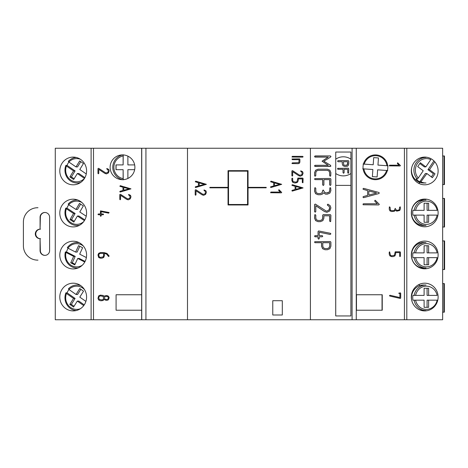 <?xml version="1.0" encoding="UTF-8"?>
<svg xmlns="http://www.w3.org/2000/svg" width="468" height="468" viewBox="0 0 468 468"><rect width="100%" height="100%" fill="white"/><g stroke="black" fill="none" stroke-linecap="round" stroke-linejoin="round"><path stroke-width="0.7" d="M343.36 161.741L343.764 164.923L344.764 165.344L347.32 164.929L347.736 161.741L343.36 161.741M346.332 165.344L347.309 164.929L347.736 163.935L347.73 161.741M338.124 160.629L337.568 161.185L338.13 161.741L342.272 161.741L342.272 163.929L343.003 165.725L344.764 166.456L347.297 166.286L348.104 165.731L348.83 163.94L348.83 161.191L348.286 160.629L338.13 160.629L337.58 161.185L338.124 161.741M344.758 166.456L343.003 165.725M342.26 161.741L342.26 163.929L342.991 165.725M344.12 172.68L344.12 169.305L347.736 169.305L347.73 172.68L347.905 173.09L348.654 173.061L348.824 168.755L348.28 168.193L337.685 168.392L337.715 169.153L338.124 169.305L343.032 169.305L343.032 172.68L343.582 173.236L344.12 172.68M343.026 169.305L343.026 172.68L343.582 173.236M347.736 169.305L347.736 172.68L348.286 173.236M338.124 168.193L337.574 168.749L338.124 169.305M335.737 152.041L335.708 315.941L350.901 315.941L350.901 152.041L335.737 152.041L335.731 173.499M335.731 185.392L335.731 315.941M335.731 159.184L335.737 159.184A13.391 13.315 -90 0 1 350.901 159.184L350.901 159.184A13.391 13.315 -90 0 0 343.319 156.803M343.319 175.88A13.408 13.338 -90 0 0 350.901 173.505L350.901 173.505A13.408 13.338 -90 0 1 335.702 173.482L335.702 185.392L350.901 185.392M363.911 168.884L372.873 169.51L372.376 176.635L377.126 176.968L377.623 169.837L386.586 170.463A11.612 11.612 0 0 1 363.911 168.884L362.735 168.802M386.919 165.707L377.957 165.087L378.454 157.956L373.698 157.622L373.201 164.754L364.239 164.128A11.612 11.612 0 0 1 386.919 165.707L388.095 165.789M386.586 170.463L387.761 170.545M364.239 164.128L363.063 164.046M363.121 168.825L363.513 168.854M386.983 170.492L387.375 170.516M387.709 165.766L387.317 165.736M363.847 164.104L363.455 164.075M123.125 155.932L123.125 164.911L115.976 164.911L115.976 169.679L123.125 169.679L123.125 178.665A11.612 11.612 90 0 1 123.125 155.932L123.148 154.75M127.887 178.454L127.887 169.679L134.661 169.679L127.975 169.679M127.975 164.911L134.661 164.911L127.887 164.911L127.887 156.136M122.429 179.683A12.771 12.765 90 0 1 122.429 154.908M123.125 178.665L123.148 179.841M123.213 154.926L123.125 164.911M116.07 164.911L116.07 169.679M123.125 169.679L123.213 179.665M415.607 215.122L424.107 215.122L424.107 222.265L428.618 222.265L428.618 215.122L437.124 215.122A11.612 10.992 -90 0 1 426.366 224.353A11.612 10.992 -90 0 1 415.607 215.122L412.951 215.122A12.771 12.086 -90 0 1 412.741 212.735A12.771 12.086 -90 0 1 412.951 210.354L414.116 210.354A12.771 12.086 -90 0 1 425.991 199.971L423.563 199.971A12.771 12.086 -90 0 0 411.477 212.735A12.771 12.086 -90 0 0 423.563 225.506L425.991 225.506A12.771 12.086 -90 0 1 414.116 215.122L415.607 215.122M437.124 210.354L428.618 210.354L428.618 203.211L424.107 203.211L424.107 210.354L415.607 210.354A11.612 10.992 -90 0 1 426.366 201.123A11.612 10.992 -90 0 1 437.124 210.354M415.607 210.354L414.116 210.354L415.607 210.354M424.107 222.265L427.079 222.265L427.079 215.122L428.618 215.122M428.618 210.354L427.079 210.354L427.079 203.211L424.107 203.211M412.314 217.409A6.909 6.54 -90 0 1 411.875 216.848M411.752 167.491A12.771 12.086 -90 0 0 416.526 180.595A12.771 12.086 -90 0 0 423.563 182.982L425.991 182.982A12.771 12.086 -90 0 1 420.913 181.8L426.886 173.54L432.385 177.7L435.012 173.821L429.507 169.662L434.456 162.361M430.794 159.582L425.845 166.889L420.34 162.729L417.719 166.608L423.218 170.767L418.269 178.068A11.612 10.992 -90 0 1 417.427 163.455A11.612 10.992 -90 0 1 430.794 159.582M418.269 178.068L417.245 179.028A12.771 12.086 -90 0 1 414.882 165.192A12.771 12.086 -90 0 1 425.991 157.447M420.913 181.8L419.749 181.8A12.771 12.086 -90 0 1 417.789 180.595A12.771 12.086 -90 0 1 416.081 179.028L417.245 179.028M419.544 158.172A12.771 12.086 -90 0 1 423.563 157.447M419.749 181.8L425.348 173.54L426.886 173.54M431.367 176.927L433.473 173.821L427.974 169.662L433.573 161.401M425.845 166.889L424.306 166.889L419.819 163.502M427.974 169.662L429.507 169.662M412.314 174.886A6.909 6.54 -90 0 1 411.653 173.985M415.607 257.646L424.107 257.646L424.107 264.789L428.618 264.789L428.618 257.646L437.124 257.646A11.612 10.992 -90 0 1 426.366 266.877A11.612 10.992 -90 0 1 415.607 257.646L412.951 257.646A12.771 12.086 -90 0 1 412.741 255.265A12.771 12.086 -90 0 1 412.951 252.878L414.116 252.878A12.771 12.086 -90 0 1 425.991 242.494L423.563 242.494A12.771 12.086 -90 0 0 411.477 255.265A12.771 12.086 -90 0 0 423.563 268.029L425.991 268.029A12.771 12.086 -90 0 1 414.116 257.646L415.607 257.646M437.124 252.878L428.618 252.878L428.618 245.735L424.107 245.735L424.107 252.878L415.607 252.878A11.612 10.992 -90 0 1 426.366 243.647A11.612 10.992 -90 0 1 437.124 252.878M415.607 252.878L414.116 252.878L415.607 252.878M424.107 264.789L427.079 264.789L427.079 257.646L428.618 257.646M428.618 252.878L427.079 252.878L427.079 245.735L424.107 245.735M411.822 251.234A6.909 6.54 -90 0 1 412.314 250.591M425.991 310.553A12.771 12.086 -90 0 1 414.116 300.169L424.107 300.169L424.107 307.312L428.618 307.312L428.618 300.169L437.124 300.169A11.612 10.992 -90 0 1 426.366 309.401A11.612 10.992 -90 0 1 415.607 300.169L412.951 300.169A12.771 12.086 -90 0 1 412.741 297.788A12.771 12.086 -90 0 1 412.951 295.402L414.116 295.402A12.771 12.086 -90 0 1 425.991 285.018L423.563 285.018A12.771 12.086 -90 0 0 411.477 297.788A12.771 12.086 -90 0 0 411.752 300.509M437.124 295.402L428.618 295.402L428.618 288.259L424.107 288.259L424.107 295.402L415.607 295.402A11.612 10.992 -90 0 1 426.366 286.17A11.612 10.992 -90 0 1 437.124 295.402M415.607 295.402L414.116 295.402L415.607 295.402M423.563 310.553A12.771 12.086 -90 0 1 419.544 309.828M424.107 307.312L427.079 307.312L427.079 300.169L428.618 300.169M428.618 295.402L427.079 295.402L427.079 288.259L424.107 288.259M411.653 294.015A6.909 6.54 -90 0 1 412.314 293.114M86.369 257.564L79.677 254.153L82.614 247.718L78.56 245.647L75.617 252.082L67.965 248.175A11.612 10.986 90 0 1 83.368 246.057M82.304 265.233A11.612 10.986 90 0 1 70.13 264.596A11.612 10.986 90 0 1 66.006 252.468L73.657 256.37L70.721 262.805L74.781 264.876L77.717 258.441L84.772 262.039M67.965 248.175L67.333 247.666A12.771 12.08 90 0 1 77.044 242.494A12.771 12.08 90 0 1 79.244 242.705M66.006 252.468L65.38 251.954L66.55 251.954A12.771 12.08 90 0 1 68.117 248.251M78.051 267.988A12.771 12.08 90 0 1 77.044 268.029A12.771 12.08 90 0 1 65.38 251.954M79.812 246.285L77.162 252.082L75.617 252.082M66.55 251.954L75.208 256.37L72.265 262.805L75.073 264.239M77.717 258.441L79.262 258.441L85.1 261.419M72.265 262.805L70.721 262.805M75.208 256.37L73.657 256.37M86.235 216.21L79.771 211.969L83.339 205.897L79.507 203.387L75.945 209.459L68.72 204.721A11.612 10.986 90 0 1 81.929 202.545M83.661 221.697A11.612 10.986 90 0 1 70.329 222.224A11.612 10.986 90 0 1 66.345 208.769L73.564 213.507L70.001 219.58L73.827 222.089L77.395 216.017L84.41 220.621M68.72 204.721L68.152 204.101A12.771 12.08 90 0 1 77.044 199.971A12.771 12.08 90 0 1 77.67 199.988M66.345 208.769L65.772 208.143L66.942 208.143A12.771 12.08 90 0 1 68.784 204.762M79.601 225.219A12.771 12.08 90 0 1 77.044 225.506A12.771 12.08 90 0 1 65.772 208.143M80.625 204.118L77.489 209.459L75.945 209.459M66.942 208.143L75.108 213.507L71.545 219.58L74.26 221.358M77.395 216.017L78.94 216.017L84.843 219.89M71.545 219.58L70.001 219.58M75.108 213.507L73.564 213.507M86.27 173.95L79.782 169.51L83.462 163.513L79.677 160.922L76.003 166.918L68.872 162.033A11.612 10.986 90 0 1 80.473 159.319M66.421 166.035L73.552 170.919L69.878 176.916L73.657 179.507L77.337 173.511L84.468 178.396A11.612 10.986 90 0 1 70.697 179.964A11.612 10.986 90 0 1 66.421 166.035L65.859 165.391L67.029 165.391A12.771 12.08 90 0 1 68.913 162.068M68.872 162.033L68.31 161.396A12.771 12.08 90 0 1 76.296 157.47M80.829 182.339A12.771 12.08 90 0 1 77.044 182.982A12.771 12.08 90 0 1 65.859 165.391M79.852 182.976A12.771 12.08 90 0 1 79.484 182.982L77.044 182.982M80.765 161.665L77.548 166.918L76.003 166.918M67.029 165.391L75.096 170.919L71.423 176.916L74.114 178.764M77.337 173.511L78.881 173.511L84.919 177.647M71.423 176.916L69.878 176.916M75.096 170.919L73.552 170.919M85.907 301.415L79.794 297.121L83.532 291.166L79.782 288.528L76.038 294.483L68.96 289.511A11.612 10.986 90 0 1 84.544 289.686M80.473 308.681A11.612 10.986 90 0 1 68.802 305.891A11.612 10.986 90 0 1 66.468 293.483L73.546 298.449L69.802 304.405L73.558 307.043L77.296 301.088L83.731 305.604M68.96 289.511L68.404 288.861A12.771 12.08 90 0 1 77.044 285.018A12.771 12.08 90 0 1 80.829 285.661M66.468 293.483L65.912 292.828L67.082 292.828A12.771 12.08 90 0 1 68.995 289.534M76.296 310.53A12.771 12.08 90 0 1 65.912 292.828M77.044 285.018L79.484 285.018A12.771 12.08 90 0 1 79.852 285.024M80.853 289.282L77.583 294.483L76.038 294.483M67.082 292.828L75.091 298.449L71.347 304.405L74.032 306.288M77.296 301.088L78.846 301.088L84.24 304.879M71.347 304.405L69.802 304.405M75.091 298.449L73.546 298.449M442.64 283.585L444.343 283.585L444.343 312.174L442.64 312.174M443.576 312.179L444.027 312.179M443.892 283.585L443.892 312.174M442.64 155.973L444.442 155.973L444.442 184.562L442.64 184.562L444.442 184.562M443.676 184.562L444.126 184.562M443.992 155.973L443.992 184.562M442.64 198.432L444.506 198.432L444.506 227.021L442.64 227.021M444.19 227.021L443.734 227.021M444.056 198.432L444.056 227.021M442.64 240.921L444.6 240.921L444.6 269.51L442.64 269.51M443.834 269.515L444.284 269.515M444.15 240.921L444.15 269.51M37.984 207.722L37.692 207.722A14.292 14.292 -90 0 0 23.4 222.013L23.4 245.84A14.292 14.292 -90 0 0 37.692 260.132L37.984 260.132M40.072 238.692A4.762 4.762 90 0 1 35.311 233.924A4.762 4.762 90 0 1 40.072 229.162L40.072 217.251A4.762 4.762 90 0 1 44.834 212.484A4.762 4.762 90 0 1 49.602 217.251L49.602 250.602A4.762 4.762 90 0 1 44.834 255.37A4.762 4.762 90 0 1 40.072 250.602L40.072 238.692L40.365 250.602A4.762 4.762 90 0 0 44.981 255.364M40.54 238.692L40.54 238.692A4.762 4.762 90 0 1 35.773 233.924A4.762 4.762 90 0 1 40.54 229.162L40.54 229.162M40.072 217.251L40.365 217.251A4.762 4.762 90 0 1 44.981 212.49M40.072 229.162L40.365 217.251M91.108 148.239L55.277 148.239L55.277 319.761L91.108 319.761L91.108 148.239L93.489 148.239L93.489 319.761L91.108 319.761M73.195 283.187A13.859 13.396 -90 0 0 59.799 297.045A13.859 13.396 -90 0 0 73.195 310.904A13.859 13.396 -90 0 0 86.586 297.045A13.859 13.396 -90 0 0 73.195 283.187M73.195 241.213A13.859 13.396 -90 0 0 59.799 255.072A13.859 13.396 -90 0 0 73.195 268.93A13.859 13.396 -90 0 0 86.586 255.072A13.859 13.396 -90 0 0 73.195 241.213M73.195 199.187A13.859 13.396 -90 0 0 59.799 213.045A13.859 13.396 -90 0 0 73.195 226.91A13.859 13.396 -90 0 0 86.586 213.045A13.859 13.396 -90 0 0 73.195 199.187M73.195 157.096A13.859 13.396 -90 0 0 59.799 170.955A13.859 13.396 -90 0 0 73.195 184.813A13.859 13.396 -90 0 0 86.586 170.955A13.859 13.396 -90 0 0 73.195 157.096M78.788 182.982A13.859 13.396 -90 0 0 79.314 183.28M79.314 284.719A13.859 13.396 -90 0 0 78.788 285.018M406.809 148.239L406.809 319.761L442.64 319.761L442.64 148.239L93.489 148.239M406.809 319.761L310.419 319.761L310.419 148.239M187.492 148.239L187.492 319.761L310.419 319.761M187.492 319.761L93.489 319.761M141.652 148.239L141.652 294.746L116.087 294.746L116.087 310.231L141.652 310.231L141.652 319.761M122.505 179.683A12.39 12.39 0 0 0 133.234 161.103A12.39 12.39 0 0 0 111.776 161.103A12.39 12.39 0 0 0 122.505 179.683M141.652 310.231L141.652 294.746M282.303 300.702L272.774 300.702L272.774 314.999L282.303 314.999L282.303 300.702M228.039 170.668L228.039 187.346L209.886 187.346L209.886 187.82L228.039 187.82L228.039 204.972L248.046 204.972L248.046 187.82L266.198 187.82L266.198 187.346L248.046 187.346L248.046 170.668L228.039 170.668M330.25 155.943L315.157 155.943L314.578 156.528L315.157 157.119L328.179 157.119L322.048 161.185L328.191 165.286L315.157 165.286L314.718 165.461L314.718 166.292L330.25 166.456M315.262 204.036L314.578 204.604L314.578 211.6L315.163 212.185L315.801 211.6L315.801 205.704L324.535 211.524L326.904 212.308L329.753 210.928L330.894 207.932L330.256 205.791L328.138 204.253L327.518 204.399L327.465 205.154L329.256 206.482L329.7 207.985L329.478 209.143L328.881 210.138L326.898 211.097L326.038 210.957L315.262 204.036L314.636 204.604L314.636 211.6L315.221 212.185M327.928 204.224L327.46 204.399L327.407 205.154L329.203 206.482L329.642 207.985L328.823 210.138L326.839 211.097M315.801 205.744L324.476 211.524L326.904 212.308M322.13 235.626L319.281 235.626L319.281 232.245L330.139 234.445L330.894 233.86L330.426 233.298L318.614 230.946L318.059 231.531L318.059 235.626L315.157 235.626L314.718 235.802L314.718 236.638L318.059 236.802L318.059 238.563L318.638 239.148L319.281 238.563L319.281 236.802L322.13 236.802M330.25 241.541L314.718 241.716L314.718 242.547L315.157 242.711L321.563 242.711L321.563 246.221L322.581 248.707L325.032 249.736L327.354 249.736M330.25 178.448L314.718 178.624L314.718 179.455L315.157 179.618L322.686 179.618L322.686 184.878L323.271 185.463L323.909 184.878L323.909 179.618L329.671 179.618L329.671 184.878L330.309 185.463L330.894 184.878L330.894 179.033L330.309 178.448L314.777 178.624L314.777 179.455L315.216 179.618L322.745 179.618L322.745 184.878L323.329 185.463M323.47 192.845L325.57 194.144L327.407 194.144L329.881 193.12L330.894 190.628L330.665 187.855L329.835 187.861L329.729 190.628L329.051 192.295L326.243 192.968L324.593 192.289L323.283 190.043L322.861 190.195L322.078 192.886L320.44 193.559L318.123 193.559L316.473 192.88L315.801 191.219L315.801 188.3L315.221 187.715L314.742 187.867L314.578 191.225L315.596 193.711L318.059 194.735L320.381 194.735M322.861 190.195L322.019 192.886L320.381 193.559M329.835 187.861L329.671 190.628L328.992 192.295L327.348 192.968M330.25 214.625L323.271 214.625L322.745 215.21L322.745 218.146L322.072 219.796L320.44 220.475L318.123 220.475L316.473 219.796L315.801 218.146L315.801 215.21L315.221 214.625L314.742 214.777L314.578 218.146L315.607 220.621L318.059 221.651L320.381 221.651M323.271 214.625L322.686 215.21L322.686 218.146L322.013 219.796L320.381 220.475M318.059 221.651L320.44 221.651L322.891 220.621L323.909 218.152L323.909 215.801L329.671 215.801L329.671 221.066L330.25 221.651L330.706 221.463L330.894 215.21L330.309 214.625L323.329 214.625M327.348 169.182L318.065 169.182L315.596 170.258L314.578 172.698L314.765 176.044L315.221 176.196L315.801 175.611L315.801 172.704L316.485 171.042L318.123 170.352L327.407 170.352L329.062 171.042L329.729 172.704L329.729 175.611L329.917 176.044L330.706 176.009L330.894 172.698L329.846 170.2L327.407 169.182L318.123 169.182L315.654 170.258L314.636 172.698L314.636 175.611L315.221 176.196M327.348 170.352L329.004 171.042L329.671 172.704L329.671 175.611L330.309 176.196M356.265 148.239L356.265 319.761M382.239 310.231L382.239 294.746L356.47 294.746L356.47 310.231L382.239 310.231M375.412 179.683A12.39 12.39 0 0 0 386.141 161.103A12.39 12.39 0 0 0 364.683 161.103A12.39 12.39 0 0 0 375.412 179.683M424.722 226.787A13.859 13.396 90 0 0 438.118 212.928A13.859 13.396 90 0 0 424.722 199.07A13.859 13.396 90 0 0 411.331 212.928A13.859 13.396 90 0 0 424.722 226.787M424.722 184.813A13.859 13.396 90 0 0 438.118 170.955A13.859 13.396 90 0 0 424.722 157.096A13.859 13.396 90 0 0 411.331 170.955A13.859 13.396 90 0 0 424.722 184.813M424.722 268.813A13.859 13.396 90 0 0 438.118 254.955A13.859 13.396 90 0 0 424.722 241.09A13.859 13.396 90 0 0 411.331 254.955A13.859 13.396 90 0 0 424.722 268.813M424.722 310.904A13.859 13.396 90 0 0 438.118 297.045A13.859 13.396 90 0 0 424.722 283.187A13.859 13.396 90 0 0 411.331 297.045A13.859 13.396 90 0 0 424.722 310.904M382.034 310.231L382.034 294.746L356.47 294.746M97.97 298.321L98.672 300.017L100.374 300.719L101.977 300.719L103.247 300.351L104.107 299.432L105.967 300.327L107.716 300.169L108.482 299.637L109.179 297.666L108.488 296.221L106.798 295.524L104.926 295.764L104.107 296.408L103.153 295.46L100.374 295.121L98.672 295.864L97.97 298.321M109.149 256.043L106.991 253.44L103.931 252.585L100.374 252.585L98.666 253.323L97.97 254.984L98.672 257.482L100.374 258.178L101.977 258.178L103.68 257.482L104.376 255.774L104.376 253.375L106.564 254.101L108.57 256.534L109.149 256.043M101.164 215.97L101.164 214.765L103.171 214.765L103.568 214.367L103.171 213.97L101.164 213.97L101.164 211.653L108.699 213.156L109.102 212.507L100.48 210.875L100.368 213.97L98.368 213.97L97.97 214.367L98.368 214.765L100.368 214.765L100.497 216.269L101.164 215.97M119.779 194.583L119.779 199.368L120.171 199.766L120.568 199.368L120.568 195.331L126.6 199.309L128.232 199.848L130.198 198.9L130.981 196.852L130.543 195.39L128.653 194.442L128.618 194.957L129.858 195.864L130.01 197.689L129.595 198.368L127.635 198.929L120.399 194.243L119.779 194.583M97.97 168.626L97.97 173.412L98.368 173.809L98.766 173.412L98.766 169.375L104.791 173.353L106.429 173.891L108.395 172.949L109.179 170.896L108.74 169.434L106.85 168.486L106.815 169.001L108.055 169.913L108.202 171.733L107.792 172.417L105.832 172.979L98.596 168.287L97.97 168.626M119.867 186.305L122.985 187.223L122.985 190.488L120.083 191.272L119.785 191.646L120.171 192.055L130.97 188.856L120.288 185.673L119.867 186.305M270.586 181.777L273.704 182.695L273.704 185.96L270.802 186.744L270.504 187.118L270.89 187.528L281.689 184.328L271.007 181.145L270.586 181.777M195.279 181.777L198.403 182.695L198.403 185.96L195.495 186.744L195.203 187.118L195.583 187.528L206.388 184.328L195.706 181.145L195.279 181.777M195.191 190.055L195.191 194.84L195.589 195.238L195.987 194.84L195.987 190.804L202.012 194.782L203.644 195.32L205.616 194.372L206.4 192.325L205.961 190.862L204.071 189.914L204.036 190.429L205.276 191.342L205.423 193.161L205.013 193.846L203.054 194.401L195.817 189.715L195.191 190.055M270.592 192.74L281.315 192.851L281.707 192.442L278.91 189.657L278.618 190.341L280.338 192.055L270.896 192.055L270.592 192.74M292.19 185.492L295.092 186.276L295.092 189.54L292.19 190.324L291.892 190.698L292.278 191.108L303.083 187.908L292.395 184.725L291.892 185.117L292.19 185.492M291.886 170.943L291.886 175.728L292.284 176.126L292.681 175.728L292.681 171.692L298.707 175.67L300.339 176.208L302.31 175.266L303.094 173.213L302.65 171.75L300.766 170.802L300.725 171.317L301.965 172.23L302.117 174.049L301.702 174.734L299.748 175.295L292.512 170.604L291.886 170.943M298.274 180.508L298.274 178.893L302.299 178.893L302.299 182.502L302.966 182.772L303.094 178.501L302.691 178.097L297.882 178.097L297.016 181.642L295.887 182.111L293.144 181.642L292.681 180.513L292.681 178.501L292.284 178.097L291.886 178.501L291.886 180.508L292.594 182.198L294.284 182.9L295.887 182.9L297.572 182.198L298.274 180.508M291.979 157.037L302.697 157.149L303.094 156.751L302.697 156.353L292.284 156.353L291.979 157.037M291.979 163.566L298.291 163.677L299.432 163.209L299.889 162.074L299.889 159.272L299.491 158.874L291.979 158.991L292.284 159.67L299.093 159.67L298.865 162.653L292.284 162.882L291.979 163.566M315.157 166.456L330.794 166.298L330.613 165.368L323.874 161.197L330.613 157.032L330.981 156.47L330.309 155.943L314.777 156.119L314.777 156.95L315.216 157.119L328.238 157.119L322.107 161.185L328.249 165.286L315.216 165.286L314.636 165.871L315.216 166.456M319.281 236.802L322.189 236.802L322.768 236.217L322.189 235.626L319.281 235.626M315.157 236.802L318.117 236.802L318.117 238.563L318.696 239.148M314.718 236.638L315.216 236.802M314.718 235.802L314.777 236.638M315.157 235.626L314.777 235.802M318.673 230.946L318.117 231.531L318.117 235.626L315.216 235.626M319.281 232.245L330.192 234.445M314.718 241.716L314.777 242.547L315.216 242.711L321.621 242.711L321.621 246.221L322.639 248.707L325.09 249.736L327.413 249.736L329.876 248.695L330.894 246.215L330.894 242.126L330.309 241.541L314.777 241.716M323.909 179.618L329.729 179.618L329.729 184.878L330.309 185.463M318.059 194.735L320.44 194.735L322.276 194.185L323.528 192.845L325.629 194.144M314.742 187.867L314.636 191.225L315.654 193.711L318.117 194.735M315.221 187.715L314.8 187.867M323.341 190.043L322.92 190.195M330.309 187.715L329.893 187.861M314.742 214.777L314.636 218.146L315.666 220.621L318.117 221.651M315.221 214.625L314.8 214.777M323.909 215.801L329.729 215.801L329.729 221.066L330.309 221.651M389.317 165.865L400.041 165.976L400.432 165.567L397.636 162.788L397.344 163.467L399.064 165.181L389.622 165.181L389.317 165.865M394.495 211.191L395.361 210.272L396.805 211.156L399.736 210.46L400.432 208.757L400.275 206.856L399.637 207.16L399.169 209.904L397.233 210.366L396.092 209.898L395.232 208.359L394.366 210.307L393.231 210.764L390.482 210.302L390.019 207.16L389.335 206.862L389.224 209.161L389.926 210.857L391.628 211.559L394.495 211.191M389.932 255.908L391.622 256.61L393.225 256.61L394.91 255.902L395.618 254.212L395.618 252.603L399.637 252.603L399.637 256.212L400.035 256.61L400.432 256.212L400.432 252.205L400.029 251.807L395.22 251.807L394.354 255.352L391.622 255.815L390.482 255.352L389.622 251.807L389.224 252.205L389.224 254.218L389.932 255.908M389.791 296.039L400.321 298.467L400.69 298.058L400.69 293.243L400.286 292.845L398.695 293.237L399.894 293.635L399.894 297.554L389.967 295.255L389.481 295.659L389.791 296.039M363.098 204.779L378.752 204.943L379.326 204.346L375.248 200.281L374.827 200.456L374.827 201.269L377.343 203.767L363.542 203.767L363.098 203.949L363.098 204.779M363.086 189.294L367.649 190.628L367.649 195.402L363.402 196.548L362.969 197.098L363.531 197.695L378.793 193.576L379.32 193.015L378.793 192.453L363.706 188.364L363.127 188.522L363.086 189.294M418.603 225.254A13.859 13.396 90 0 0 419.468 224.751M419.088 200.877A13.859 13.396 90 0 0 418.603 200.602M418.603 183.28A13.859 13.396 90 0 0 420.007 182.415M418.603 267.281A13.859 13.396 90 0 0 418.971 267.076M419.585 243.202A13.859 13.396 90 0 0 418.603 242.629M420.007 285.585A13.859 13.396 90 0 0 418.603 284.719M101.977 299.924L103.112 299.467L103.58 298.321L103.112 296.384L100.374 295.916L99.245 296.402L98.766 297.519L99.234 299.461L101.977 299.924M106.792 299.538L107.921 299.07L108.383 297.935L107.927 296.794L106.792 296.32L104.844 296.788L104.376 297.917L104.832 299.052L106.792 299.538M100.374 253.375L99.245 253.861L98.766 254.984L99.234 256.92L100.374 257.388L103.112 256.926L103.58 255.785L103.58 253.375L100.374 253.375M129.057 188.856L123.786 187.44L123.786 190.271L129.057 188.856M279.776 184.328L274.505 182.912L274.505 185.743L279.776 184.328M204.475 184.328L199.204 182.912L199.204 185.743L204.475 184.328M295.893 186.492L295.893 189.324L301.17 187.908L295.893 186.492M322.785 242.711L322.785 246.215L323.446 247.864L325.09 248.561L327.407 248.561L329.045 247.876L329.729 246.215L329.729 242.711L322.785 242.711L329.671 242.711L329.729 246.215M376.524 193.015L368.819 190.944L368.819 195.086L376.524 193.015M247.572 171.148L247.572 204.498L228.513 204.498L228.513 171.148L247.572 171.148M327.348 248.561L328.986 247.876L329.671 246.215M40.072 250.602L40.365 250.602M141.745 148.239L141.745 319.761M145.928 148.239L145.928 319.761M352.082 148.239L352.082 319.761M404.428 148.239L404.428 319.761M77.044 268.029L77.94 268.029M77.044 242.494L78.817 242.494M77.044 225.506L79.057 225.506M77.044 199.971L77.624 199.971"/></g></svg>
